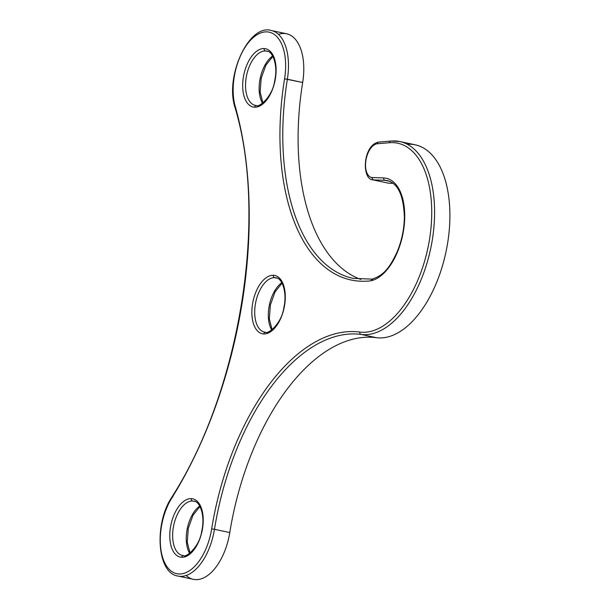 <?xml version="1.0" encoding="UTF-8"?>
<svg xmlns="http://www.w3.org/2000/svg" width="610" height="610" viewBox="0 0 610 610"><rect width="100%" height="100%" fill="white"/><g stroke="black" fill="none" stroke-linecap="round" stroke-linejoin="round"><path stroke-width="0.91" d="M186.141 575.474A48.815 26.009 -78 0 0 229.779 532.553A202.573 107.909 102 0 1 376.416 337.688A98.408 52.422 -78 0 0 447.702 242.658A98.408 52.422 -78 0 0 407.335 144.273M387.968 183.069A19.253 10.256 -78 0 0 388.402 183.16L393.168 183.343L388.402 183.16A19.253 10.256 102 0 1 388.189 183.122A19.253 10.256 102 0 1 387.968 183.069M172.47 496.921A2.059 0.976 -148 0 1 172.897 496.967A2.059 0.976 32 0 0 171.799 497.203A2.059 0.976 32 0 0 171.845 497.928A46.764 24.911 -78 0 0 170.968 570.937A46.764 24.911 -78 0 0 211.662 528.885A204.632 109.007 102 0 1 359.786 332.046A96.349 51.324 -78 0 0 429.669 238.457A96.349 51.324 -78 0 0 389.462 142.709L377.293 143.762A17.194 9.158 -78 0 0 365.947 160.262A17.194 9.158 -78 0 0 371.757 177.51L383.675 177.952A52.414 27.923 102 0 1 404.018 227.149A52.414 27.923 102 0 1 370.781 280.798A201.605 107.398 102 0 1 284.557 78.812L287.363 79.216A48.815 26.009 -78 0 0 271.275 30.5L286.586 33.764A48.815 26.009 102 0 1 302.674 82.487A199.554 106.3 102 0 0 360.83 279.449A199.554 106.3 102 0 1 302.674 82.487A48.815 26.009 -78 0 0 278.457 34.351M379.245 142.1A2.059 1.716 85.1 0 0 377.293 143.762A17.194 9.158 -78 0 0 365.947 160.262A17.194 9.158 -78 0 0 371.757 177.51L373.091 179.897A19.253 10.256 102 0 1 372.878 179.858A19.253 10.256 -78 0 0 373.091 179.897L385.047 180.339L389.782 181.353L385.047 180.339L373.091 179.897L371.757 177.51L383.675 177.952A2.059 1.731 92.1 0 0 385.047 180.339A50.355 26.825 -78 0 1 387.525 180.644A50.355 26.825 -78 0 0 385.047 180.339A2.059 1.731 -87.9 0 1 383.675 177.952A52.414 27.923 102 0 1 404.018 227.149A52.414 27.923 102 0 1 370.781 280.798A201.605 107.398 102 0 1 284.557 78.812A46.764 24.911 -78 0 0 257.893 34.259A46.764 24.911 -78 0 0 235.246 106.468A312.343 166.385 102 0 1 171.845 497.928A46.764 24.911 -78 0 0 170.968 570.937A46.764 24.911 -78 0 0 211.662 528.885L214.468 529.289A48.815 26.009 102 0 1 178.013 576.053A48.815 26.009 -78 0 0 214.468 529.289L229.779 532.553A48.815 26.009 102 0 1 193.324 579.325L178.013 576.053C157.136 573.476 153.735 524.264 171.799 497.203C240.119 390.903 268.209 217.335 234.972 107.391A2.059 1.228 164.1 0 0 235.887 108.084A2.059 1.228 -15.9 0 1 235.689 108.031M183.778 555.618A2.059 1.731 92.1 0 0 181.75 557.281A29.806 15.875 102 0 1 170.457 527.353A29.806 15.875 102 0 1 191.25 498.622A29.806 15.875 102 0 1 202.535 528.542A29.806 15.875 102 0 1 181.75 557.281A29.806 15.875 102 0 1 170.457 527.353A29.806 15.875 102 0 1 191.25 498.622A2.059 1.731 92.1 0 0 192.623 501.008A27.747 14.785 -78 0 0 173.492 526.491A27.747 14.785 -78 0 0 182.413 555.451A27.747 14.785 -78 0 0 183.351 555.596M256.673 105.553A2.059 1.731 92.1 0 0 254.644 107.215A29.806 15.875 102 0 1 243.352 77.287A29.806 15.875 102 0 1 264.145 48.548A29.806 15.875 102 0 1 275.43 78.477A29.806 15.875 102 0 1 254.644 107.215A29.806 15.875 102 0 1 243.352 77.287A29.806 15.875 102 0 1 264.145 48.548A2.059 1.731 92.1 0 0 265.518 50.935A27.747 14.785 -78 0 0 246.387 76.425A27.747 14.785 -78 0 0 255.308 105.385A27.747 14.785 -78 0 0 256.246 105.522M273.318 275.278A29.806 15.875 102 0 1 284.603 305.206A29.806 15.875 102 0 1 263.817 333.937A29.806 15.875 102 0 1 252.532 304.016A29.806 15.875 102 0 1 273.318 275.278A29.806 15.875 102 0 1 284.603 305.206A29.806 15.875 102 0 1 263.817 333.937A2.059 1.731 -87.9 0 1 265.594 332.244A2.059 1.731 92.1 0 0 263.817 333.937A29.806 15.875 102 0 1 252.532 304.016A29.806 15.875 102 0 1 273.318 275.278A2.059 1.731 92.1 0 0 274.691 277.664A2.059 1.731 -87.9 0 1 273.318 275.278M265.846 332.282A2.059 1.731 92.1 0 0 265.594 332.244C267.035 334.707 281.614 324.55 283.879 307.425C287.455 291.816 281.713 277.878 276.055 277.832A27.747 14.785 -78 0 0 274.691 277.664A27.747 14.785 -78 0 0 255.56 303.147A27.747 14.785 -78 0 0 264.481 332.107A27.747 14.785 -78 0 0 265.419 332.252M276.055 277.832A27.747 14.785 -78 0 0 274.691 277.664L277.245 278.206L274.691 277.664A27.747 14.785 -78 0 0 255.56 303.147A27.747 14.785 -78 0 0 264.481 332.107L265.594 332.244M271.732 329.995A27.747 14.785 102 0 1 269.422 304.794A27.747 14.785 102 0 1 281.82 282.72A27.747 14.785 102 0 0 269.422 304.794A27.747 14.785 102 0 0 271.732 329.995M191.25 498.622A29.806 15.875 102 0 1 202.535 528.542A29.806 15.875 102 0 1 181.75 557.281A2.059 1.731 -87.9 0 1 183.526 555.588C184.96 558.043 199.546 547.887 201.803 530.769C205.387 515.153 199.638 501.214 193.988 501.176A27.747 14.785 -78 0 0 192.623 501.008A2.059 1.731 -87.9 0 1 191.25 498.622M193.988 501.176A27.747 14.785 -78 0 0 192.623 501.008L195.169 501.55L192.623 501.008A27.747 14.785 -78 0 0 173.492 526.491A27.747 14.785 -78 0 0 182.413 555.451L183.526 555.588M189.664 553.339A27.747 14.785 102 0 1 187.354 528.13A27.747 14.785 102 0 1 199.744 506.064A27.747 14.785 102 0 0 187.354 528.13A27.747 14.785 102 0 0 189.664 553.339M264.145 48.548A29.806 15.875 102 0 1 275.43 78.477A29.806 15.875 102 0 1 254.644 107.215A2.059 1.731 -87.9 0 1 256.421 105.522C257.855 107.978 272.441 97.821 274.698 80.703C278.282 65.087 272.533 51.148 266.883 51.103A27.747 14.785 -78 0 0 265.518 50.935A2.059 1.731 -87.9 0 1 264.145 48.548M266.883 51.103A27.747 14.785 -78 0 0 265.518 50.935L268.065 51.476L265.518 50.935A27.747 14.785 -78 0 0 246.387 76.425A27.747 14.785 -78 0 0 255.308 105.385L256.421 105.522M262.559 103.265A27.747 14.785 102 0 1 260.249 78.065A27.747 14.785 102 0 1 272.639 55.998A27.747 14.785 102 0 0 260.249 78.065A27.747 14.785 102 0 0 262.559 103.265M353.114 278.366A199.554 106.3 -78 0 1 287.363 79.216L302.674 82.487L284.557 78.812A46.764 24.911 -78 0 0 257.893 34.259A46.764 24.911 -78 0 0 235.246 106.468A2.059 1.228 164.1 0 0 234.972 107.391C224.716 76.326 249.093 23.447 271.275 30.5A48.815 26.009 102 0 1 287.363 79.216A199.554 106.3 -78 0 0 353.114 278.366L372.153 279.136M234.972 107.391A2.059 1.228 -15.9 0 1 235.246 106.468A312.343 166.385 102 0 1 171.845 497.928A2.059 0.976 -148 0 1 171.799 497.203M370.781 280.798L372.687 279.144M373.091 179.897L388.402 183.16L373.091 179.897M399.908 141.558A98.408 52.422 102 0 1 431.087 246.638A98.408 52.422 102 0 1 361.105 334.425A98.408 52.422 -78 0 0 431.087 246.638A98.408 52.422 -78 0 0 399.908 141.558L415.219 144.822A98.408 52.422 102 0 1 446.398 249.909A98.408 52.422 102 0 1 376.416 337.688L361.105 334.425A2.059 1.738 -82.6 0 1 359.786 332.046A96.349 51.324 -78 0 0 429.669 238.457A96.349 51.324 -78 0 0 389.462 142.709L377.293 143.762A2.059 1.716 -94.9 0 1 378.818 142.077L390.987 141.024A2.059 1.716 85.1 0 0 389.462 142.709A2.059 1.716 -94.9 0 1 390.987 141.024L399.908 141.558A98.408 52.422 -78 0 0 391.414 141.047A2.059 1.716 85.1 0 0 390.987 141.024M211.662 528.885A204.632 109.007 102 0 1 359.786 332.046A2.059 1.738 97.4 0 0 361.105 334.425A202.573 107.909 -78 0 0 214.468 529.289L211.662 528.885M361.105 334.425A202.573 107.909 -78 0 0 214.468 529.289L229.779 532.553A202.573 107.909 102 0 1 376.416 337.688L361.105 334.425M272.106 329.713L269.33 318.877L270.36 304.992L275.087 291.893L282.041 283.131M190.038 553.057L187.255 542.221L188.292 528.336L193.012 515.236L199.973 506.475M262.933 102.983L260.15 92.148L261.187 78.263L265.907 65.163L272.868 56.402M387.525 180.644C398.01 183.381 403.622 195.596 404.377 217.297C404.14 229.543 401.624 241.308 396.843 252.578C390.499 265.571 385.215 274.904 372.1 279.144M378.818 142.077C362.79 144.776 361.425 179.325 372.878 179.858L388.189 183.122"/></g></svg>

